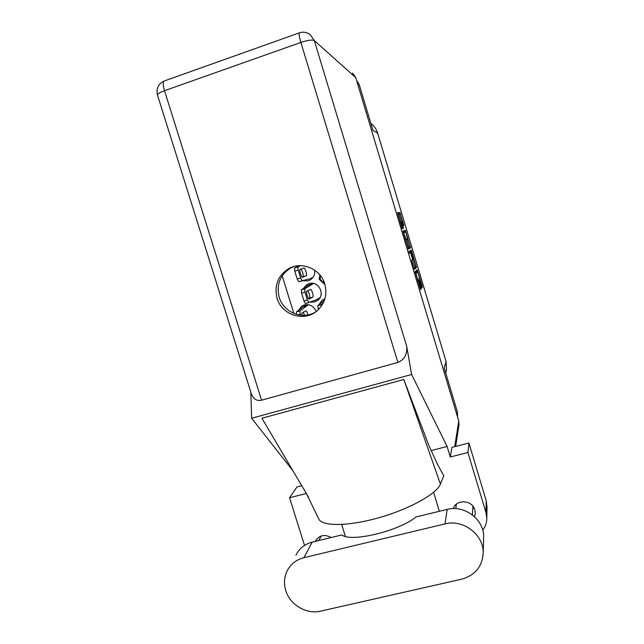 <?xml version="1.0" encoding="UTF-8"?>
<svg xmlns="http://www.w3.org/2000/svg" width="644" height="644" viewBox="0 0 644 644"><rect width="100%" height="100%" fill="white"/><g stroke="black" fill="none" stroke-linecap="round" stroke-linejoin="round"><path stroke-width="0.97" d="M311.865 283.706L312.501 283.32M319.223 298.156L319.698 298.156M310.142 302.1L314.642 301.923L317.629 300.402C325.84 294.686 318.466 280.317 309.023 283.666L306.745 284.704L303.413 288.464M316.115 311.591C313.918 306.133 309.989 303.92 304.346 304.966L301.545 306.359L298.462 310.4M324.866 298.905L321.895 300.474L318.893 304.757M311.929 277.862L312.565 277.934M297.882 265.787L297.407 266.479M302.632 280.776L308.162 280.848L310.352 279.858C313.725 277.516 315.133 274.264 314.578 270.094M415.501 273.265L416.048 273.104L416.789 276.864L418.093 280.035L418.455 279.673M411.25 250.057L409.037 251.377L409.584 253.205L410.518 252.625L412.313 258.155L412.587 259.524L411.717 260.152L411.983 261.544L414.454 269.337L416.507 267.566L411.258 250.049M416.048 273.104L417.393 271.865C418.471 273.958 419.139 276.228 419.405 278.675L421.401 286.733L421.884 287.884L422.408 287.256L422.126 285.864L417.183 269.78L415.155 271.607L420.532 289.534L421.176 288.745L420.894 287.337L418.463 279.673M408.393 249.075L410.59 247.827L405.326 230.262L402.983 231.043L408.393 249.075M403.86 225.561L399.988 212.464L397.501 212.778L402.307 228.934L400.769 221.906L403.538 228.556L402.017 221.617L403.86 225.561M401.51 221.778L398.7 212.866L399.988 212.464L397.493 213.019M356.615 80.516L359.199 84.557L372.948 130.378L377.65 133.123L446.083 361.501L446.493 370.187L445.817 372.643M446.083 361.501L444.191 367.917L457.401 411.959L457.562 416.04M370.863 123.447C374.148 125.91 376.41 129.138 377.65 133.123M319.979 275.052L319.078 279.11L324.987 284.72M282.201 275.817L293.841 313.435M408.224 248.817L409.294 248.222L406.783 239.359M404.698 232.412L404.07 230.681M406.074 232.959L405.72 232.098L403.683 232.822L406.098 239.665L407.459 239.061L406.074 232.959M403.386 232.862L405.72 232.098M410.139 250.717L410.655 252.287M412.764 259.307L414.945 266.592L416.233 266.205M414.197 268.822L415.211 267.952L414.945 266.592M413.464 258.888C413.215 256.473 412.538 254.195 411.444 252.054L410.92 252.368L411.186 253.728L412.973 259.242L413.464 258.888M410.139 252.448L411.419 252.062M409.6 252.899L410.123 252.448M417.368 271.865L416.072 272.259L417.368 271.873M415.388 272.887L416.072 272.259M416.596 272.098L416.161 270.697M319.939 278.723L319.078 279.11M483.604 538.642L483.652 537.007C484.191 519.523 464.429 504.622 447.178 509.396L416.088 516.931C398.95 531.123 350.642 542.651 341.916 534.914L312.219 542.119C304.725 544.091 299.299 548.447 295.918 555.168M303.952 557.68C296.135 559.716 290.468 564.241 286.958 571.244C284.125 577.394 283.73 583.866 285.783 590.645C289.977 604.885 306.536 614.642 320.736 611.116L461.756 579.149C475.183 575.269 482.332 566.511 483.193 552.866C483.757 534.592 463.052 518.959 445.004 523.902L303.952 557.68L312.219 542.119M474.596 516.746L475.304 513.244L474.853 509.927C472.35 499.881 456.185 498.923 453.271 508.599M331.137 537.531C324.439 533.948 319.207 535.172 315.447 541.185L315.375 541.346M324.777 283.996C320.607 268.934 301.843 260.981 288.762 268.604C277.934 275.568 274.038 285.453 277.081 298.244C281.758 315.399 304.982 322.435 317.629 310.344C325.075 303.107 327.45 294.324 324.777 283.996M315.222 312.235C302.181 320.108 283.408 312.243 279.222 297.287C276.212 284.616 280.068 274.827 290.798 267.928L293.769 266.576M473.791 507.512L472.785 508.583M456.113 506.474L455.332 505.178M468.904 443.024L467.938 452.515L450.285 456.99L451.911 447.371L468.904 443.024L486.236 500.847L487.025 507.351M305.594 492.225L306.013 493.57L289.558 497.74L296.964 486.961L301.762 485.729M352.566 73.038L355.746 77.634L458.761 420.975L458.947 425.088M450.285 456.99L447.113 446.485L411.621 374.478L406.726 346.456C407.362 354.385 404.416 359.714 397.879 362.443L261.569 400.198C256.964 401.26 253.591 399.232 251.442 394.12L251.337 393.798M293.004 470.893L251.627 418.238L250.822 392.148M289.558 497.74L304.515 545.404M345.377 536.396L341.674 524.474M482.726 530.141C485.439 526.607 486.8 522.606 486.8 518.114L485.954 512.552L486.236 500.847M467.938 452.515L485.954 512.552M447.113 446.485L431.037 450.599M308.597 497.313L261.915 418.23L403.828 379.501L428.663 445.004L437.614 464.622L443.805 475.811L440.399 484.111C436.777 493.787 409.697 509.018 378.922 517.72C348.146 526.494 321.879 526.486 318.683 518.847L318.466 518.323M433.597 492.306L439.353 511.296M411.621 374.478L251.627 418.238M403.828 379.501L440.399 484.111M314.538 273.805L314.666 273.016M312.952 277.435L309.378 278.949L298.719 281.718L297.214 279.045L294.775 271.14L294.509 267.993L298.888 265.706M300.933 269.128C302.72 271.921 303.413 274.457 303.01 276.735L302.068 277.113M309.378 278.949L302.141 280.687L300.643 278.015L298.204 270.094L297.931 266.954L300.378 265.666M302.479 277.282L302.43 277.29C301.344 277.644 298.929 269.611 300.064 269.433L304.024 268.041C305.063 267.703 307.421 275.511 306.351 275.729L302.447 277.29M318.369 309.659L317.798 305.65L324.375 300.402M321.211 306.375L321.235 304.636L323.28 302.938M323.763 300.764L324.294 300.603M296.482 314.369L296.433 311.946L303.131 306.85L307.18 304.596M303.26 312.356L304.54 315.327M300.426 315.174L299.838 310.939L308.476 304.725M301.786 315.302L301.956 313.129L305.892 310.835C306.568 311.044 307.269 312.404 307.993 314.9M303.131 306.85L306.423 305.884M320.994 295.073L321.227 293.229M319.947 297.753L315.866 300.032L305.441 303.574L303.976 300.973L301.545 293.092L301.255 289.889L307.808 285.566L312.694 283.336M307.784 290.71C309.41 293.736 310.006 296.176 309.571 298.019L308.508 298.583M305.441 303.574L308.862 302.559L307.405 299.959L304.974 292.07L304.676 288.858L313.523 283.465M309.176 299.017L309.104 299.041C308.033 299.388 305.683 291.491 306.769 291.201L310.601 289.357C311.632 289.027 313.926 296.707 312.904 297.037L309.096 299.041M307.808 285.566L311.108 284.576M312.517 283.416L311.833 283.618M320.446 275.64L320.116 279.295L324.657 283.61M359.199 84.557L357.339 82.939M456.91 414.816L457.401 411.959M401.075 221.906L402.017 221.617M400.149 222.091L400.769 221.906M399.216 214.122L400.504 213.728M409.294 248.222L410.59 247.827M404.537 231.888L405.833 231.494M409.037 246.877L410.325 246.491M405.478 239.85L406.098 239.665L405.478 239.85M410.461 251.643L411.749 251.249M415.211 267.952L416.507 267.566M409.439 252.947L410.518 252.625M409.616 252.762L410.92 252.368M417.578 280.188L418.085 280.035L417.578 280.188M417.867 281.162L418.946 280.848M419.816 287.651L420.894 287.337M420.25 289.019L421.176 288.745M416.37 271.333L417.658 270.955M421.224 286.129L422.126 285.864M421.651 287.474L422.408 287.256M454.704 446.654L458.761 420.975M355.746 77.634L314.312 40.556L406.726 346.456M397.879 362.443L300.885 42.432L164.518 90.699L261.569 400.198M157.514 95.143L157.49 95.079C157.49 93.887 159.833 92.43 164.518 90.699C162.868 85.008 162.811 81.756 164.357 80.951C158.327 83.696 156.033 88.397 157.49 95.079L251.442 394.12M300.885 42.432C307.776 40.178 312.251 39.55 314.312 40.556L310.167 34.575C306.842 32.192 303.268 31.612 299.444 32.836C298.695 33.359 299.17 36.563 300.885 42.432M447.178 509.396L445.004 523.902M297.214 279.045L300.643 278.015M298.736 281.718L302.157 280.687L298.719 281.718M294.775 271.14L298.204 270.094M294.509 267.993L297.931 266.954M303.01 276.735L306.351 275.729M318.136 308.911L319.48 308.516M317.798 305.65L321.235 304.636M298.124 314.787L300.12 314.2M296.433 311.946L299.838 310.939M303.976 300.973L307.405 299.959M301.545 293.092L304.974 292.07M301.255 289.889L304.676 288.858M309.571 298.019L312.904 297.037M309.152 283.626L306.745 284.704M303.638 305.208L301.545 306.359M324.173 299.154L321.895 300.474M446.493 370.187L445.712 373.005M457.691 415.235L457.457 416.644M472.366 514.854L472.946 506.256M315.447 541.185L315.987 540.163M290.798 267.928L288.762 268.604M306.657 494.02L318.683 518.847M459.075 424.275L455.67 446.405M299.347 32.868L164.357 80.951M487.049 506.208L486.8 518.114M455.847 508.647L456.395 504.163M318.844 540.509L321.163 536.001M483.652 537.007L483.193 552.866"/></g></svg>
